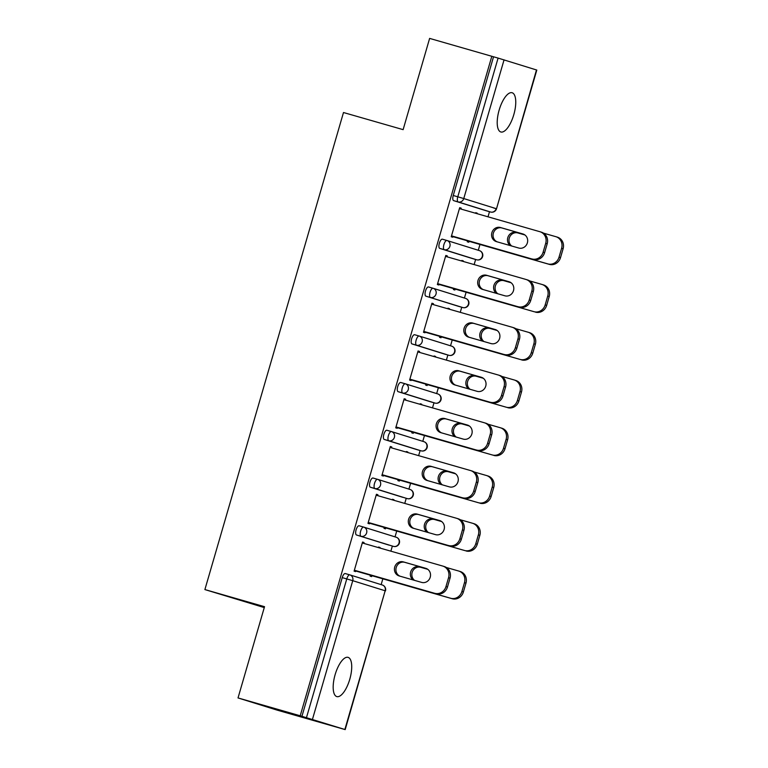 <?xml version="1.0" encoding="UTF-8"?>
<svg xmlns="http://www.w3.org/2000/svg" width="768" height="768" viewBox="0 0 768 768"><rect width="100%" height="100%" fill="white"/><g stroke="black" fill="none" stroke-linecap="round" stroke-linejoin="round"><path stroke-width="1.15" d="M349.776 679.258A20.41 7.68 106 0 0 348.077 657.36A20.41 7.68 106 0 0 335.117 674.698A20.41 7.68 106 0 0 336.816 696.595A20.41 7.68 106 0 0 349.776 679.258M513.811 114.643A20.41 7.68 106 0 0 512.112 92.746A20.41 7.68 106 0 0 499.152 110.074A20.41 7.68 106 0 0 500.851 131.981A20.41 7.68 106 0 0 513.811 114.643M264.269 607.584L204.893 589.574L343.488 112.522L403.123 129.648L429.629 38.4L493.536 56.784L453.245 195.494L457.786 196.8L498.086 58.09L493.536 56.784M300.211 715.786L238.022 697.939L277.306 710.179L345.197 729.6L300.211 715.786L491.827 56.256M381.158 584.63L382.838 578.822M390.874 551.174L392.352 546.077M395.03 536.861L396.72 531.053M404.755 503.405L406.234 498.307M408.912 489.101L410.602 483.293M418.627 455.645L420.115 450.547M422.784 441.331L424.474 435.523M432.509 407.875L433.987 402.778M436.666 393.571L438.355 387.763M446.381 360.115L447.869 355.018M450.538 345.802L452.227 339.994M460.262 312.346L461.741 307.248M464.419 298.032L466.109 292.224M474.134 264.576L475.622 259.478M478.291 250.272L479.981 244.464M488.016 216.816L489.494 211.718M498.086 58.09L536.803 70.061L496.512 208.771L493.632 207.974M238.022 697.939L264.528 606.691L204.893 589.574M453.005 236.285L452.726 237.235L451.238 236.774L459.696 207.686L461.184 208.147L459.686 207.725M475.565 213.245L475.728 212.688L477.216 213.149L475.718 212.717M452.899 236.65L547.853 263.904A9.562 8.861 -72.7 0 0 559.037 257.165L560.525 257.626A9.562 8.861 107.3 0 1 549.341 264.374L467.53 240.883L467.28 241.776L468.768 242.237L469.027 241.315M460.925 209.04L461.184 208.147M477.062 213.667L477.216 213.149M388.925 545.088A4.781 1.795 -74 0 1 388.915 545.088A4.781 1.795 -74 0 1 388.896 545.088L356.486 534.979A4.781 1.795 -74 0 1 356.102 529.853A4.781 1.795 -74 0 1 359.136 525.792A4.781 1.795 -74 0 1 359.155 525.792L363.667 527.088M301.93 716.323L342.221 577.622A4.781 1.795 -74 0 1 345.264 573.562A4.781 1.795 -74 0 1 345.274 573.562L349.795 574.858M504.058 59.846L463.766 198.557L496.176 208.656A4.781 4.435 107.3 0 1 490.579 212.026L486.038 210.72A4.781 1.795 -74 0 1 486.058 210.73A4.781 1.795 -74 0 1 486.038 210.72L453.629 200.621A4.781 1.795 -74 0 1 453.245 195.494M376.426 494.285L377.914 494.746L376.416 494.314L367.978 523.373L369.466 523.834L369.744 522.883M377.664 495.629L377.914 494.746M392.467 499.277L393.955 499.747L392.458 499.315L392.304 499.834M384.278 527.443L384.01 528.365L385.498 528.835L385.766 527.914M393.802 500.266L393.955 499.747M416.65 449.549L421.2 450.854L416.669 449.558A4.781 1.795 -74 0 1 416.669 449.558A4.781 1.795 -74 0 1 416.65 449.549L384.24 439.45A4.781 1.795 -74 0 1 383.856 434.323A4.781 1.795 -74 0 1 386.899 430.262A4.781 1.795 -74 0 1 386.909 430.262L391.421 431.558A4.781 1.795 -74 0 1 391.45 431.568L386.899 430.262M405.418 400.099L405.677 399.216L404.179 398.746L395.731 427.843L397.219 428.304L397.498 427.354M420.058 404.304L420.221 403.747L421.709 404.208L420.211 403.786M412.032 431.914L411.763 432.835L413.251 433.296L413.52 432.384M421.555 404.736L421.709 404.208M444.403 354.019L448.954 355.325L444.422 354.029A4.781 1.795 -74 0 1 444.422 354.029A4.781 1.795 -74 0 1 444.403 354.019L411.994 343.92A4.781 1.795 -74 0 1 411.61 338.794A4.781 1.795 -74 0 1 414.653 334.733A4.781 1.795 -74 0 1 414.662 334.733L419.174 336.029A4.781 1.795 -74 0 1 419.203 336.038L414.653 334.733M433.171 304.57L433.43 303.686L431.942 303.216L423.485 332.304L424.973 332.774L425.251 331.824M447.811 308.774L447.974 308.218L449.462 308.678L447.965 308.246M439.786 336.384L439.517 337.306L441.014 337.766L441.274 336.845M449.309 309.206L449.462 308.678M472.176 258.49L476.717 259.795A4.781 4.781 0 0 0 482.63 256.531A4.781 4.781 0 0 0 479.462 250.637A4.781 4.435 -72.7 0 1 482.294 256.426A4.781 4.435 107.3 0 1 476.707 259.795L472.157 258.49A4.781 1.795 -74 0 1 472.176 258.49A4.781 1.795 -74 0 1 472.157 258.49L439.747 248.39A4.781 1.795 -74 0 1 439.363 243.254A4.781 1.795 -74 0 1 442.406 239.194A4.781 1.795 -74 0 1 442.416 239.203L446.928 240.499A4.781 1.795 -74 0 1 446.966 240.509A4.781 4.435 -72.7 0 1 447.053 240.528A4.781 4.781 0 0 0 446.947 240.499L442.406 239.194M461.683 261.005L461.846 260.448L463.334 260.918L461.837 260.486M453.667 288.614L453.398 289.536L454.886 290.006L455.155 289.085M463.19 261.437L463.334 260.918M447.043 256.8L447.302 255.917L445.814 255.456L437.366 284.544L438.854 285.005L439.133 284.054M458.294 306.259L462.845 307.565A4.781 1.795 -74 0 1 462.845 307.565A4.781 4.781 0 0 0 468.758 304.301A4.781 4.781 0 0 0 465.581 298.397A4.781 4.435 -72.7 0 1 468.422 304.186A4.781 4.435 107.3 0 1 462.826 307.555L458.285 306.259A4.781 1.795 -74 0 1 458.294 306.259A4.781 1.795 -74 0 1 458.285 306.259L425.875 296.15A4.781 1.795 -74 0 1 425.491 291.024A4.781 1.795 -74 0 1 428.525 286.963A4.781 1.795 -74 0 1 428.544 286.963L433.056 288.259M433.93 356.534L434.093 355.978L435.581 356.448L434.083 356.016M425.914 384.154L425.645 385.066L427.133 385.536L427.402 384.614M435.427 356.966L435.581 356.448M419.29 352.339L419.549 351.446L418.061 350.986L409.613 380.074L411.101 380.534L411.379 379.584M430.531 401.789L435.072 403.094L430.541 401.789A4.781 1.795 -74 0 1 430.541 401.789A4.781 1.795 -74 0 1 430.531 401.789L398.122 391.68A4.781 1.795 -74 0 1 397.738 386.554A4.781 1.795 -74 0 1 400.771 382.493A4.781 1.795 -74 0 1 400.79 382.502L405.302 383.798A4.781 1.795 -74 0 1 405.331 383.798L400.771 382.493M406.339 451.517L407.827 451.978L406.33 451.546L406.176 452.074M398.16 479.683L397.891 480.605L399.379 481.066L399.648 480.144M407.674 452.496L407.827 451.978M391.536 447.869L391.795 446.976L390.307 446.515L381.859 475.603L383.347 476.064L383.616 475.114M402.806 497.328A4.781 1.795 -74 0 1 402.787 497.318A4.781 1.795 -74 0 1 402.778 497.318L370.358 487.219A4.781 1.795 -74 0 1 369.984 482.083A4.781 1.795 -74 0 1 373.018 478.022A4.781 1.795 -74 0 1 373.027 478.032L377.549 479.328A4.781 1.795 -74 0 1 377.578 479.338L373.018 478.022M378.586 547.046L380.074 547.507L378.576 547.075L378.422 547.603M355.757 571.008L450.71 598.262A9.562 8.861 -72.7 0 0 461.894 591.523L463.382 591.994A9.562 8.861 107.3 0 1 452.198 598.733L370.397 575.251L370.138 576.134L371.626 576.595L371.894 575.674M379.92 548.035L380.074 547.507M362.554 542.045L364.042 542.515L362.544 542.083L354.096 571.133L355.594 571.603L355.862 570.653L436.282 593.77L354.365 570.221M363.782 543.398L364.042 542.515M447.302 255.917L445.805 255.485M433.43 303.686L431.923 303.254M419.549 351.446L418.051 351.014M405.677 399.216L404.17 398.784M391.795 446.976L390.298 446.554M497.213 241.843A7.334 6.797 107.3 0 1 493.469 232.8A7.334 6.797 107.3 0 1 501.936 227.981L523.517 234.173M541.334 232.157A9.562 8.861 107.3 0 1 541.517 232.214A9.562 8.861 107.3 0 1 547.19 243.792L544.608 252.672A9.562 8.861 107.3 0 1 533.424 259.411L451.507 235.862M452.995 236.323L533.424 259.411M459.427 208.608L539.846 231.696A9.562 8.861 -72.7 0 1 540.029 231.744A9.562 8.861 -72.7 0 1 545.702 243.322L543.12 252.202L544.608 252.672M518.794 248.045L496.358 241.603A7.334 6.797 107.3 0 1 496.224 241.555A7.334 6.797 107.3 0 1 491.894 232.608A7.334 6.797 107.3 0 1 500.448 227.52L522.883 233.952A7.334 6.797 107.3 0 1 523.018 234A7.334 6.797 107.3 0 1 527.347 242.947A7.334 6.797 107.3 0 1 518.794 248.045M531.926 258.941A9.562 8.861 -72.7 0 0 543.12 252.202M524.842 234.912L516.374 232.474A7.334 6.797 -72.7 0 0 508.205 236.544A7.334 6.797 -72.7 0 0 510.317 245.606M559.037 257.165L561.619 248.285A9.562 8.861 -72.7 0 0 555.946 236.707A9.562 8.861 -72.7 0 0 555.763 236.659L543.494 233.136M560.525 257.626L563.107 248.755L561.619 248.285M524.928 234.97L517.862 232.944A7.334 6.797 -72.7 0 0 509.712 236.957A7.334 6.797 -72.7 0 0 511.718 246.01M557.261 237.12A9.562 8.861 107.3 0 1 557.434 237.168A9.562 8.861 107.3 0 1 563.107 248.755M483.341 289.613A7.334 6.797 107.3 0 1 479.597 280.57A7.334 6.797 107.3 0 1 488.064 275.75L509.635 281.942M527.462 279.926A9.562 8.861 107.3 0 1 527.635 279.974A9.562 8.861 107.3 0 1 533.309 291.552L530.726 300.432A9.562 8.861 107.3 0 1 519.542 307.171L437.635 283.622M439.123 284.083L519.542 307.171M445.546 256.378L525.974 279.456A9.562 8.861 -72.7 0 1 526.147 279.514A9.562 8.861 -72.7 0 1 531.821 291.091L529.238 299.971L530.726 300.432M504.912 295.805L482.477 289.363A7.334 6.797 107.3 0 1 482.342 289.325A7.334 6.797 107.3 0 1 478.013 280.378A7.334 6.797 107.3 0 1 486.576 275.28L509.011 281.722A7.334 6.797 107.3 0 1 509.146 281.76A7.334 6.797 107.3 0 1 513.475 290.717A7.334 6.797 107.3 0 1 504.912 295.805M518.054 306.71A9.562 8.861 -72.7 0 0 529.238 299.971M469.459 337.382A7.334 6.797 107.3 0 1 465.715 328.339A7.334 6.797 107.3 0 1 474.182 323.51L495.763 329.702M513.581 327.686A9.562 8.861 107.3 0 1 513.763 327.744A9.562 8.861 107.3 0 1 519.437 339.322L516.854 348.202A9.562 8.861 107.3 0 1 505.661 354.941L423.754 331.392M425.242 331.853L505.661 354.941M431.674 304.138L512.093 327.226A9.562 8.861 -72.7 0 1 512.275 327.274A9.562 8.861 -72.7 0 1 517.939 338.861L515.366 347.731L516.854 348.202M491.04 343.574L468.605 337.133A7.334 6.797 107.3 0 1 468.47 337.094A7.334 6.797 107.3 0 1 464.141 328.138A7.334 6.797 107.3 0 1 472.694 323.05L495.13 329.491A7.334 6.797 107.3 0 1 495.264 329.53A7.334 6.797 107.3 0 1 499.594 338.477A7.334 6.797 107.3 0 1 491.04 343.574M504.173 354.48A9.562 8.861 -72.7 0 0 515.366 347.731M455.587 385.142A7.334 6.797 107.3 0 1 451.834 376.099A7.334 6.797 107.3 0 1 460.31 371.28L481.882 377.472M499.709 375.456A9.562 8.861 107.3 0 1 499.882 375.504A9.562 8.861 107.3 0 1 505.555 387.082L502.973 395.962A9.562 8.861 107.3 0 1 491.789 402.71L409.872 379.152M411.37 379.622L491.789 402.71M417.792 351.907L498.221 374.995A9.562 8.861 -72.7 0 1 498.394 375.043A9.562 8.861 -72.7 0 1 504.067 386.621L501.485 395.501L502.973 395.962M477.158 391.334L454.723 384.902A7.334 6.797 107.3 0 1 454.589 384.854A7.334 6.797 107.3 0 1 450.259 375.907A7.334 6.797 107.3 0 1 458.822 370.81L481.248 377.251A7.334 6.797 107.3 0 1 481.392 377.29A7.334 6.797 107.3 0 1 485.712 386.246A7.334 6.797 107.3 0 1 477.158 391.334M490.301 402.24A9.562 8.861 -72.7 0 0 501.485 395.501M441.706 432.912A7.334 6.797 107.3 0 1 437.962 423.869A7.334 6.797 107.3 0 1 446.429 419.04L468.01 425.232M485.827 423.216A9.562 8.861 107.3 0 1 486.01 423.274A9.562 8.861 107.3 0 1 491.674 434.851L489.101 443.731A9.562 8.861 107.3 0 1 477.907 450.47L396 426.922M397.488 427.382L477.907 450.47M403.92 399.667L484.339 422.755A9.562 8.861 -72.7 0 1 484.512 422.813A9.562 8.861 -72.7 0 1 490.186 434.39L487.613 443.27L489.101 443.731M463.286 439.104L440.851 432.662A7.334 6.797 107.3 0 1 440.717 432.624A7.334 6.797 107.3 0 1 436.387 423.677A7.334 6.797 107.3 0 1 444.941 418.579L467.376 425.021A7.334 6.797 107.3 0 1 467.51 425.059A7.334 6.797 107.3 0 1 471.84 434.006A7.334 6.797 107.3 0 1 463.286 439.104M476.419 450.01A9.562 8.861 -72.7 0 0 487.613 443.27M427.834 480.672A7.334 6.797 107.3 0 1 424.08 471.629A7.334 6.797 107.3 0 1 432.557 466.81L454.128 473.002M471.955 470.986A9.562 8.861 107.3 0 1 472.128 471.043A9.562 8.861 107.3 0 1 477.802 482.621L475.219 491.501A9.562 8.861 107.3 0 1 464.035 498.24L382.118 474.691M383.606 475.152L464.035 498.24M390.038 447.437L470.458 470.525A9.562 8.861 -72.7 0 1 470.64 470.573A9.562 8.861 -72.7 0 1 476.314 482.15L473.731 491.03L475.219 491.501M449.405 486.874L426.97 480.432A7.334 6.797 107.3 0 1 426.835 480.394A7.334 6.797 107.3 0 1 422.506 471.437A7.334 6.797 107.3 0 1 431.069 466.349L453.494 472.781A7.334 6.797 107.3 0 1 453.638 472.829A7.334 6.797 107.3 0 1 457.958 481.776A7.334 6.797 107.3 0 1 449.405 486.874M462.547 497.77A9.562 8.861 -72.7 0 0 473.731 491.03M510.97 282.682L502.493 280.243A7.334 6.797 -72.7 0 0 494.323 284.304A7.334 6.797 -72.7 0 0 496.435 293.376M439.027 284.419L533.971 311.674A9.562 8.861 -72.7 0 0 545.165 304.934L547.738 296.054A9.562 8.861 -72.7 0 0 542.064 284.477A9.562 8.861 -72.7 0 0 541.891 284.419L529.622 280.896M453.658 288.653L533.971 311.674M545.165 304.934L546.653 305.395L549.226 296.515L547.738 296.054M511.046 282.739L503.981 280.704A7.334 6.797 -72.7 0 0 495.84 284.717A7.334 6.797 -72.7 0 0 497.846 293.779M546.653 305.395A9.562 8.861 107.3 0 1 535.459 312.134M543.379 284.89A9.562 8.861 107.3 0 1 543.552 284.938A9.562 8.861 107.3 0 1 549.226 296.515M497.088 330.442L488.611 328.013A7.334 6.797 -72.7 0 0 480.451 332.074A7.334 6.797 -72.7 0 0 482.563 341.136M425.146 332.179L520.099 359.434A9.562 8.861 -72.7 0 0 531.283 352.694L533.866 343.814A9.562 8.861 -72.7 0 0 528.192 332.237A9.562 8.861 -72.7 0 0 528.01 332.189L515.741 328.666M439.776 336.422L520.099 359.434M531.283 352.694L532.771 353.165L535.354 344.285L533.866 343.814M497.174 330.499L490.109 328.474A7.334 6.797 -72.7 0 0 481.958 332.486A7.334 6.797 -72.7 0 0 483.965 341.539M532.771 353.165A9.562 8.861 107.3 0 1 521.587 359.904M529.498 332.65A9.562 8.861 107.3 0 1 529.68 332.707A9.562 8.861 107.3 0 1 535.354 344.285M483.216 378.211L474.739 375.773A7.334 6.797 -72.7 0 0 466.57 379.834A7.334 6.797 -72.7 0 0 468.682 388.906M411.274 379.949L506.218 407.203A9.562 8.861 -72.7 0 0 517.411 400.464L519.984 391.584A9.562 8.861 -72.7 0 0 514.31 380.006A9.562 8.861 -72.7 0 0 514.138 379.949L501.869 376.435M425.904 384.182L506.218 407.203M517.411 400.464L518.899 400.925L521.472 392.045L519.984 391.584M483.293 378.269L476.227 376.243A7.334 6.797 -72.7 0 0 468.086 380.256A7.334 6.797 -72.7 0 0 470.093 389.309M518.899 400.925A9.562 8.861 107.3 0 1 507.706 407.664M515.626 380.419A9.562 8.861 107.3 0 1 515.798 380.467A9.562 8.861 107.3 0 1 521.472 392.045M469.334 425.971L460.858 423.542A7.334 6.797 -72.7 0 0 452.698 427.603A7.334 6.797 -72.7 0 0 454.81 436.675M397.392 427.709L492.346 454.973A9.562 8.861 -72.7 0 0 503.53 448.234L506.112 439.354A9.562 8.861 -72.7 0 0 500.438 427.776A9.562 8.861 -72.7 0 0 500.256 427.718L487.987 424.195M412.022 431.952L492.346 454.973M503.53 448.234L505.018 448.694L507.6 439.814L506.112 439.354M469.421 426.038L462.346 424.003A7.334 6.797 -72.7 0 0 454.205 428.016A7.334 6.797 -72.7 0 0 456.211 437.078M505.018 448.694A9.562 8.861 107.3 0 1 493.834 455.434M501.744 428.179A9.562 8.861 107.3 0 1 501.926 428.237A9.562 8.861 107.3 0 1 507.6 439.814M455.462 473.741L446.986 471.302A7.334 6.797 -72.7 0 0 438.816 475.373A7.334 6.797 -72.7 0 0 440.928 484.435M383.51 475.478L478.464 502.733A9.562 8.861 -72.7 0 0 489.648 495.994L492.23 487.114A9.562 8.861 -72.7 0 0 486.557 475.536A9.562 8.861 -72.7 0 0 486.384 475.488L474.115 471.965M398.15 479.712L478.464 502.733M489.648 495.994L491.146 496.454L493.718 487.584L492.23 487.114M455.539 473.798L448.474 471.773A7.334 6.797 -72.7 0 0 440.333 475.786A7.334 6.797 -72.7 0 0 442.339 484.838M491.146 496.454A9.562 8.861 107.3 0 1 479.952 503.203M487.872 475.949A9.562 8.861 107.3 0 1 488.045 476.006A9.562 8.861 107.3 0 1 493.718 487.584M413.952 528.442A7.334 6.797 107.3 0 1 410.208 519.398A7.334 6.797 107.3 0 1 418.675 514.579L440.246 520.771M458.074 518.755A9.562 8.861 107.3 0 1 458.246 518.803A9.562 8.861 107.3 0 1 463.92 530.381L461.347 539.261A9.562 8.861 107.3 0 1 450.154 546L368.246 522.451M369.734 522.922L450.154 546M376.157 495.206L456.586 518.285A9.562 8.861 -72.7 0 1 456.758 518.342A9.562 8.861 -72.7 0 1 462.432 529.92L459.859 538.8L461.347 539.261M435.533 534.634L413.098 528.192A7.334 6.797 107.3 0 1 412.963 528.154A7.334 6.797 107.3 0 1 408.634 519.206A7.334 6.797 107.3 0 1 417.187 514.109L439.622 520.55A7.334 6.797 107.3 0 1 439.757 520.589A7.334 6.797 107.3 0 1 444.086 529.546A7.334 6.797 107.3 0 1 435.533 534.634M448.666 545.539A9.562 8.861 -72.7 0 0 459.859 538.8M441.581 521.51L433.104 519.072A7.334 6.797 -72.7 0 0 424.944 523.133A7.334 6.797 -72.7 0 0 427.056 532.205M369.638 523.248L464.582 550.502A9.562 8.861 -72.7 0 0 475.776 543.763L478.358 534.883A9.562 8.861 -72.7 0 0 472.685 523.306A9.562 8.861 -72.7 0 0 472.502 523.248L460.234 519.725M384.269 527.482L464.582 550.502M475.776 543.763L477.264 544.224L479.846 535.344L478.358 534.883M441.667 521.568L434.592 519.533A7.334 6.797 -72.7 0 0 426.451 523.546A7.334 6.797 -72.7 0 0 428.458 532.608M477.264 544.224A9.562 8.861 107.3 0 1 466.08 550.963M473.99 523.718A9.562 8.861 107.3 0 1 474.173 523.766A9.562 8.861 107.3 0 1 479.846 535.344M400.08 576.211A7.334 6.797 107.3 0 1 396.326 567.168A7.334 6.797 107.3 0 1 404.803 562.339L426.374 568.531M444.192 566.515A9.562 8.861 107.3 0 1 444.374 566.573A9.562 8.861 107.3 0 1 450.048 578.15L447.466 587.03A9.562 8.861 107.3 0 1 436.282 593.77M362.285 542.966L442.704 566.054A9.562 8.861 -72.7 0 1 442.886 566.102A9.562 8.861 -72.7 0 1 448.56 577.69L445.978 586.56L447.466 587.03M421.651 582.403L399.216 575.962A7.334 6.797 107.3 0 1 399.082 575.923A7.334 6.797 107.3 0 1 394.752 566.966A7.334 6.797 107.3 0 1 403.306 561.878L425.741 568.32A7.334 6.797 107.3 0 1 425.885 568.358A7.334 6.797 107.3 0 1 430.205 577.306A7.334 6.797 107.3 0 1 421.651 582.403M434.794 593.309A9.562 8.861 -72.7 0 0 445.978 586.56M427.709 569.27L419.232 566.842A7.334 6.797 -72.7 0 0 411.062 570.902A7.334 6.797 -72.7 0 0 413.174 579.965M461.894 591.523L464.477 582.643A9.562 8.861 -72.7 0 0 458.803 571.066A9.562 8.861 -72.7 0 0 458.63 571.018L446.362 567.494M463.382 591.994L465.965 583.114L464.477 582.643M427.786 569.328L420.72 567.302A7.334 6.797 -72.7 0 0 412.579 571.315A7.334 6.797 -72.7 0 0 414.586 580.368M460.118 571.478A9.562 8.861 107.3 0 1 460.291 571.536A9.562 8.861 107.3 0 1 465.965 583.114M486.058 210.73L490.598 212.035A4.781 1.795 -74 0 1 490.598 212.035A4.781 4.781 0 0 0 496.512 208.771L536.477 69.955M490.598 212.035A4.781 1.795 -74 0 1 490.579 212.026L458.17 201.926A4.781 1.795 106 0 1 457.786 196.8L463.766 198.557A4.781 4.435 107.3 0 1 458.17 201.926L453.629 200.621M344.861 729.485L385.162 590.784L352.742 580.685L312.451 719.386M306.47 717.629L346.771 578.918L342.221 577.622M345.197 729.6L385.162 590.784A4.781 4.435 -72.7 0 0 382.32 584.995L349.91 574.896A4.781 4.435 -72.7 0 1 352.742 580.685L346.771 578.918A4.781 1.795 -74 0 1 349.805 574.858A4.781 1.795 -74 0 1 349.824 574.867L345.264 573.562M447.139 240.557L479.376 250.608A4.781 4.435 -72.7 0 1 479.462 250.637L447.053 240.528A4.781 4.435 -72.7 0 1 449.885 246.317A4.781 4.435 107.3 0 1 444.298 249.686L439.747 248.39M476.717 259.795A4.781 1.795 -74 0 1 476.707 259.795L444.298 249.686A4.781 1.795 106 0 1 443.914 244.56A4.781 1.795 -74 0 1 446.947 240.499M433.258 288.326L465.494 298.378A4.781 4.435 -72.7 0 1 465.581 298.397L433.171 288.298A4.781 4.435 -72.7 0 0 433.085 288.269A4.781 1.795 -74 0 0 433.066 288.269L428.525 286.963M462.845 307.565A4.781 1.795 -74 0 1 462.826 307.555L425.875 296.15M419.386 336.096L451.622 346.138A4.781 4.435 -72.7 0 1 451.709 346.166L419.299 336.067A4.781 4.435 -72.7 0 0 419.203 336.038A4.781 1.795 -74 0 0 416.15 340.09A4.781 1.795 106 0 0 416.534 345.226L411.994 343.92M448.982 355.334A4.781 1.795 -74 0 1 448.963 355.325A4.781 4.781 0 0 0 454.877 352.07A4.781 4.781 0 0 0 451.709 346.166A4.781 4.435 -72.7 0 1 454.541 351.955A4.781 4.435 107.3 0 1 448.954 355.325L416.534 345.226A4.781 4.435 107.3 0 0 422.131 341.856A4.781 4.435 -72.7 0 0 419.299 336.067A4.781 4.781 0 0 0 419.194 336.029M405.504 383.856L437.741 393.907A4.781 4.435 -72.7 0 1 437.827 393.936L405.418 383.827A4.781 4.435 -72.7 0 0 405.331 383.798A4.781 1.795 -74 0 0 402.278 387.859A4.781 1.795 106 0 0 402.662 392.986L398.122 391.68M435.11 403.104A4.781 1.795 -74 0 1 435.091 403.094A4.781 4.781 0 0 0 441.005 399.83A4.781 4.781 0 0 0 437.827 393.936A4.781 4.435 -72.7 0 1 440.669 399.725A4.781 4.435 107.3 0 1 435.072 403.094L402.662 392.986A4.781 4.435 107.3 0 0 408.259 389.616A4.781 4.435 -72.7 0 0 405.418 383.827A4.781 4.781 0 0 0 405.312 383.798M391.632 431.626L423.869 441.667A4.781 4.435 -72.7 0 1 423.955 441.696L391.546 431.597A4.781 4.435 -72.7 0 0 391.45 431.568A4.781 1.795 -74 0 0 388.397 435.629A4.781 1.795 106 0 0 388.781 440.755L384.24 439.45M421.229 450.864A4.781 1.795 -74 0 1 421.21 450.864A4.781 4.781 0 0 0 427.123 447.6A4.781 4.781 0 0 0 423.955 441.696A4.781 4.435 -72.7 0 1 426.787 447.485A4.781 4.435 107.3 0 1 421.2 450.854L388.781 440.755A4.781 4.435 107.3 0 0 394.378 437.386A4.781 4.435 -72.7 0 0 391.546 431.597A4.781 4.781 0 0 0 391.44 431.568M377.75 479.386L409.987 489.437A4.781 4.435 -72.7 0 1 410.074 489.466L377.664 479.357A4.781 4.435 -72.7 0 0 377.578 479.338A4.781 1.795 -74 0 0 374.525 483.389A4.781 1.795 106 0 0 374.909 488.515L370.358 487.219M407.338 498.624A4.781 1.795 -74 0 1 407.318 498.624A4.781 4.781 0 0 0 413.242 495.36A4.781 4.781 0 0 0 410.074 489.466A4.781 4.435 -72.7 0 1 412.915 495.254A4.781 4.435 107.3 0 1 407.318 498.624L374.909 488.515A4.781 4.435 107.3 0 0 380.506 485.146A4.781 4.435 -72.7 0 0 377.664 479.357A4.781 4.781 0 0 0 377.558 479.328M363.878 527.155L396.106 537.206A4.781 4.435 -72.7 0 1 396.202 537.226L363.782 527.126A4.781 4.435 -72.7 0 0 363.696 527.098A4.781 1.795 -74 0 1 363.696 527.098L359.136 525.792M393.456 546.394A4.781 1.795 -74 0 1 393.437 546.384A4.781 4.781 0 0 0 399.37 543.13A4.781 4.781 0 0 0 396.202 537.226A4.781 4.435 -72.7 0 1 399.034 543.014A4.781 4.435 107.3 0 1 393.437 546.384L356.486 534.979M349.997 574.925L382.234 584.966A4.781 4.435 -72.7 0 1 382.32 584.995A4.781 4.781 0 0 1 385.488 590.899M436.013 294.086A4.781 4.435 -72.7 0 0 433.171 288.298A4.781 4.781 0 0 0 433.066 288.269A4.781 1.795 -74 0 0 430.032 292.33A4.781 1.795 106 0 0 430.416 297.456A4.781 4.435 107.3 0 0 436.013 294.086M366.624 532.915A4.781 4.435 -72.7 0 0 363.782 527.126A4.781 4.781 0 0 0 363.686 527.098A4.781 1.795 -74 0 0 360.643 531.158A4.781 1.795 106 0 0 361.027 536.285A4.781 4.435 107.3 0 0 366.624 532.915M547.19 243.792L545.702 243.322M500.448 227.52L501.936 227.981M549.341 264.374L547.853 263.904M517.862 232.944L516.374 232.474M533.309 291.552L531.821 291.091M486.576 275.28L488.064 275.75M519.437 339.322L517.939 338.861M472.694 323.05L474.182 323.51M505.555 387.082L504.067 386.621M458.822 370.81L460.31 371.28M491.674 434.851L490.186 434.39M444.941 418.579L446.429 419.04M477.802 482.621L476.314 482.15M431.069 466.349L432.557 466.81M503.981 280.704L502.493 280.243M490.109 328.474L488.611 328.013M476.227 376.243L474.739 375.773M462.346 424.003L460.858 423.542M448.474 471.773L446.986 471.302M463.92 530.381L462.432 529.92M417.187 514.109L418.675 514.579M434.592 519.533L433.104 519.072M450.048 578.15L448.56 577.69M403.306 561.878L404.803 562.339M452.198 598.733L450.71 598.262M420.72 567.302L419.232 566.842M541.517 232.214L540.029 231.744M557.434 237.168L555.946 236.707M527.635 279.974L526.147 279.514M513.763 327.744L512.275 327.274M499.882 375.504L498.394 375.043M486.01 423.274L484.512 422.813M472.128 471.043L470.64 470.573M543.552 284.938L542.064 284.477M529.68 332.707L528.192 332.237M515.798 380.467L514.31 380.006M501.926 428.237L500.438 427.776M488.045 476.006L486.557 475.536M458.246 518.803L456.758 518.342M474.173 523.766L472.685 523.306M444.374 566.573L442.886 566.102M460.291 571.536L458.803 571.066"/></g></svg>
